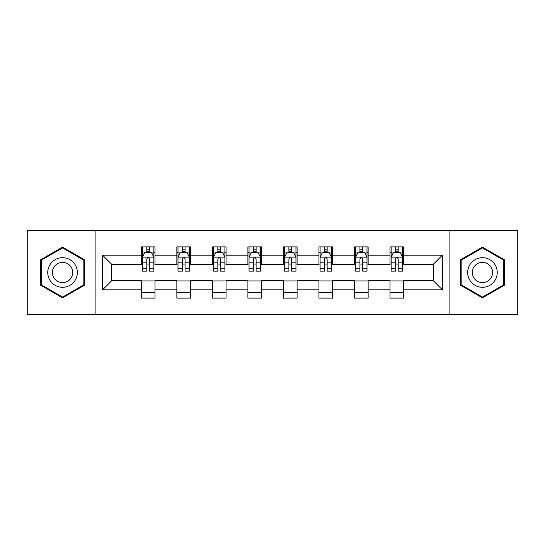 <?xml version="1.0" encoding="UTF-8"?>
<svg xmlns="http://www.w3.org/2000/svg" width="545" height="545" viewBox="0 0 545 545"><rect width="100%" height="100%" fill="white"/><g stroke="black" fill="none" stroke-linecap="round" stroke-linejoin="round"><path stroke-width="0.82" d="M449.891 314.628L517.75 314.628L517.75 230.372L449.891 230.372L449.891 314.628L95.109 314.628L95.109 230.372L27.25 230.372L27.25 314.628L95.109 314.628M449.891 230.372L95.109 230.372M403.661 255.196L403.661 246.885L390.002 246.885L390.002 255.196L368.141 255.196L368.141 246.885L354.475 246.885L354.475 255.196L332.62 255.196L332.62 246.885L318.954 246.885L318.954 255.196L297.093 255.196L297.093 246.885L283.427 246.885L283.427 255.196L261.573 255.196L261.573 246.885L247.907 246.885L247.907 255.196L226.046 255.196L226.046 246.885L212.38 246.885L212.38 255.196L190.525 255.196L190.525 246.885L176.859 246.885L176.859 255.196L154.998 255.196L154.998 246.885L141.339 246.885L141.339 255.196L102.623 255.196L102.623 289.804L111.732 280.695L141.339 280.695L141.339 298.115L154.998 298.115L154.998 280.695L176.859 280.695L176.859 298.115L190.525 298.115L190.525 280.695L212.38 280.695L212.38 298.115L226.046 298.115L226.046 280.695L247.907 280.695L247.907 298.115L261.573 298.115L261.573 280.695L283.427 280.695L283.427 298.115L297.093 298.115L297.093 280.695L318.954 280.695L318.954 298.115L332.62 298.115L332.62 280.695L354.475 280.695L354.475 298.115L368.141 298.115L368.141 280.695L390.002 280.695L390.002 298.115L403.661 298.115L403.661 280.695L433.268 280.695L433.268 264.305L403.661 264.305L403.661 255.196L442.377 255.196L442.377 289.804L403.661 289.804M390.002 289.804L368.141 289.804M354.475 289.804L332.62 289.804M318.954 289.804L297.093 289.804M283.427 289.804L261.573 289.804M247.907 289.804L226.046 289.804M212.38 289.804L190.525 289.804M176.859 289.804L154.998 289.804M141.339 289.804L102.623 289.804M390.002 255.196L390.002 264.305L368.141 264.305L368.141 255.196M354.475 255.196L354.475 264.305L332.62 264.305L332.62 255.196M318.954 255.196L318.954 264.305L297.093 264.305L297.093 255.196M283.427 255.196L283.427 264.305L261.573 264.305L261.573 255.196M247.907 255.196L247.907 264.305L226.046 264.305L226.046 255.196M212.38 255.196L212.38 264.305L190.525 264.305L190.525 255.196M176.859 255.196L176.859 264.305L154.998 264.305L154.998 255.196M141.339 255.196L141.339 264.305L111.732 264.305L102.623 255.196M111.732 264.305L111.732 280.695M442.377 289.804L433.268 280.695M433.268 264.305L442.377 255.196M141.339 252.573L142.477 252.573M146.803 252.573L149.534 252.573M153.86 252.573L154.998 252.573M141.339 264.073L142.477 264.073M146.803 264.073L149.534 264.073M153.86 264.073L154.998 264.073M141.339 280.927L154.998 280.927M141.339 292.427L154.998 292.427M176.859 280.927L190.525 280.927M176.859 292.427L190.525 292.427M176.859 252.573L177.997 252.573M182.323 252.573L185.055 252.573M189.381 252.573L190.525 252.573M176.859 264.073L177.997 264.073M182.323 264.073L185.055 264.073M189.381 264.073L190.525 264.073M212.38 280.927L226.046 280.927M212.38 292.427L226.046 292.427M212.38 252.573L213.524 252.573M217.85 252.573L220.582 252.573M224.908 252.573L226.046 252.573M212.38 264.073L213.524 264.073M217.85 264.073L220.582 264.073M224.908 264.073L226.046 264.073M247.907 280.927L261.573 280.927M247.907 292.427L261.573 292.427M247.907 252.573L249.045 252.573M253.371 252.573L256.102 252.573M260.428 252.573L261.573 252.573M247.907 264.073L249.045 264.073M253.371 264.073L256.102 264.073M260.428 264.073L261.573 264.073M283.427 280.927L297.093 280.927M283.427 292.427L297.093 292.427M283.427 252.573L284.572 252.573M288.898 252.573L291.63 252.573M295.955 252.573L297.093 252.573M283.427 264.073L284.572 264.073M288.898 264.073L291.63 264.073M295.955 264.073L297.093 264.073M318.954 280.927L332.62 280.927M318.954 292.427L332.62 292.427M318.954 252.573L320.092 252.573M324.418 252.573L327.15 252.573M331.476 252.573L332.62 252.573M318.954 264.073L320.092 264.073M324.418 264.073L327.15 264.073M331.476 264.073L332.62 264.073M354.475 280.927L368.141 280.927M354.475 292.427L368.141 292.427M354.475 252.573L355.619 252.573M359.945 252.573L362.677 252.573M367.003 252.573L368.141 252.573M354.475 264.073L355.619 264.073M359.945 264.073L362.677 264.073M367.003 264.073L368.141 264.073M390.002 280.927L403.661 280.927M390.002 292.427L403.661 292.427M390.002 252.573L391.14 252.573M395.466 252.573L398.197 252.573M402.523 252.573L403.661 252.573M390.002 264.073L391.14 264.073M395.466 264.073L398.197 264.073M402.523 264.073L403.661 264.073M62.546 297.877L84.523 285.185L84.523 259.815L62.546 247.123L40.568 259.815L40.568 285.185L62.546 297.877M504.432 259.815L482.454 247.123L460.477 259.815L460.477 285.185L482.454 297.877L504.432 285.185L504.432 259.815M149.534 249.842L146.803 249.842M153.86 268.276L149.534 268.276L149.534 271.131L153.86 271.131L153.86 257.24L151.585 252.689L144.752 252.689L142.477 257.24L142.477 271.131L146.803 271.131L146.803 268.276L142.477 268.276M142.477 257.24L142.477 246.885M153.86 257.24L153.86 246.885M146.803 252.689L146.803 246.885M149.534 246.885L149.534 252.689M149.534 268.276L149.534 258.95C148.621 257.199 147.715 257.199 146.803 258.95L146.803 268.276M75.367 279.898A14.804 14.804 0 0 0 69.944 259.679A14.804 14.804 0 0 0 49.724 265.102A14.804 14.804 0 0 0 55.147 285.321A14.804 14.804 0 0 0 75.367 279.898M71.32 277.569A10.13 10.13 0 0 0 67.614 263.726A10.13 10.13 0 0 0 53.771 267.432A10.13 10.13 0 0 0 57.477 281.274A10.13 10.13 0 0 0 71.32 277.569M41.257 284.79L41.257 260.21L62.546 247.914L83.835 260.21L83.835 284.79L62.546 297.086L41.257 284.79M482.454 257.696A14.804 14.804 0 0 0 467.651 272.5A14.804 14.804 0 0 0 482.454 287.304A14.804 14.804 0 0 0 497.258 272.5A14.804 14.804 0 0 0 482.454 257.696M482.454 262.37A10.13 10.13 0 0 0 472.317 272.5A10.13 10.13 0 0 0 482.454 282.63A10.13 10.13 0 0 0 492.585 272.5A10.13 10.13 0 0 0 482.454 262.37M503.744 284.79L482.454 297.086L461.165 284.79L461.165 260.21L482.454 247.914L503.744 260.21L503.744 284.79M185.055 249.842L182.323 249.842M189.381 268.276L185.055 268.276L185.055 271.131L189.381 271.131L189.381 257.24L187.105 252.689L180.272 252.689L177.997 257.24L177.997 271.131L182.323 271.131L182.323 268.276L177.997 268.276M177.997 257.24L177.997 246.885M189.381 257.24L189.381 246.885M182.323 252.689L182.323 246.885M185.055 246.885L185.055 252.689M185.055 268.276L185.055 258.95C184.149 257.199 183.236 257.199 182.323 258.95L182.323 268.276M220.582 249.842L217.85 249.842M224.908 268.276L220.582 268.276L220.582 271.131L224.908 271.131L224.908 257.24L222.633 252.689L215.8 252.689L213.524 257.24L213.524 271.131L217.85 271.131L217.85 268.276L213.524 268.276M213.524 257.24L213.524 246.885M224.908 257.24L224.908 246.885M217.85 252.689L217.85 246.885M220.582 246.885L220.582 252.689M220.582 268.276L220.582 258.95C219.669 257.199 218.763 257.199 217.85 258.95L217.85 268.276M256.102 249.842L253.371 249.842M260.428 268.276L256.102 268.276L256.102 271.131L260.428 271.131L260.428 257.24L258.153 252.689L251.32 252.689L249.045 257.24L249.045 271.131L253.371 271.131L253.371 268.276L249.045 268.276M249.045 257.24L249.045 246.885M260.428 257.24L260.428 246.885M253.371 252.689L253.371 246.885M256.102 246.885L256.102 252.689M256.102 268.276L256.102 258.95C255.196 257.199 254.283 257.199 253.371 258.95L253.371 268.276M291.63 249.842L288.898 249.842M295.955 268.276L291.63 268.276L291.63 271.131L295.955 271.131L295.955 257.24L293.68 252.689L286.847 252.689L284.572 257.24L284.572 271.131L288.898 271.131L288.898 268.276L284.572 268.276M284.572 257.24L284.572 246.885M295.955 257.24L295.955 246.885M288.898 252.689L288.898 246.885M291.63 246.885L291.63 252.689M291.63 268.276L291.63 258.95C290.717 257.199 289.811 257.199 288.898 258.95L288.898 268.276M327.15 249.842L324.418 249.842M331.476 268.276L327.15 268.276L327.15 271.131L331.476 271.131L331.476 257.24L329.2 252.689L322.368 252.689L320.092 257.24L320.092 271.131L324.418 271.131L324.418 268.276L320.092 268.276M320.092 257.24L320.092 246.885M331.476 257.24L331.476 246.885M324.418 252.689L324.418 246.885M327.15 246.885L327.15 252.689M327.15 268.276L327.15 258.95C326.244 257.199 325.331 257.199 324.418 258.95L324.418 268.276M362.677 249.842L359.945 249.842M367.003 268.276L362.677 268.276L362.677 271.131L367.003 271.131L367.003 257.24L364.728 252.689L357.895 252.689L355.619 257.24L355.619 271.131L359.945 271.131L359.945 268.276L355.619 268.276M355.619 257.24L355.619 246.885M367.003 257.24L367.003 246.885M359.945 252.689L359.945 246.885M362.677 246.885L362.677 252.689M362.677 268.276L362.677 258.95C361.764 257.199 360.858 257.199 359.945 258.95L359.945 268.276M398.197 249.842L395.466 249.842M402.523 268.276L398.197 268.276L398.197 271.131L402.523 271.131L402.523 257.24L400.248 252.689L393.415 252.689L391.14 257.24L391.14 271.131L395.466 271.131L395.466 268.276L391.14 268.276M391.14 257.24L391.14 246.885M402.523 257.24L402.523 246.885M395.466 252.689L395.466 246.885M398.197 246.885L398.197 252.689M398.197 268.276L398.197 258.95C397.291 257.199 396.379 257.199 395.466 258.95L395.466 268.276M153.806 257.131L142.531 257.131M142.477 252.962L144.616 252.962M151.721 252.962L153.86 252.962M146.803 262.172L142.477 262.172M153.86 262.172L149.534 262.172M149.534 251.293L146.803 251.293M189.326 257.131L178.052 257.131M177.997 252.962L180.136 252.962M187.242 252.962L189.381 252.962M182.323 262.172L177.997 262.172M189.381 262.172L185.055 262.172M185.055 251.293L182.323 251.293M224.853 257.131L213.579 257.131M213.524 252.962L215.663 252.962M222.769 252.962L224.908 252.962M217.85 262.172L213.524 262.172M224.908 262.172L220.582 262.172M220.582 251.293L217.85 251.293M260.374 257.131L249.099 257.131M249.045 252.962L251.184 252.962M258.289 252.962L260.428 252.962M253.371 262.172L249.045 262.172M260.428 262.172L256.102 262.172M256.102 251.293L253.371 251.293M295.901 257.131L284.626 257.131M284.572 252.962L286.711 252.962M293.816 252.962L295.955 252.962M288.898 262.172L284.572 262.172M295.955 262.172L291.63 262.172M291.63 251.293L288.898 251.293M331.421 257.131L320.147 257.131M320.092 252.962L322.231 252.962M329.337 252.962L331.476 252.962M324.418 262.172L320.092 262.172M331.476 262.172L327.15 262.172M327.15 251.293L324.418 251.293M366.949 257.131L355.674 257.131M355.619 252.962L357.758 252.962M364.864 252.962L367.003 252.962M359.945 262.172L355.619 262.172M367.003 262.172L362.677 262.172M362.677 251.293L359.945 251.293M402.469 257.131L391.194 257.131M391.14 252.962L393.279 252.962M400.384 252.962L402.523 252.962M395.466 262.172L391.14 262.172M402.523 262.172L398.197 262.172M398.197 251.293L395.466 251.293"/></g></svg>
